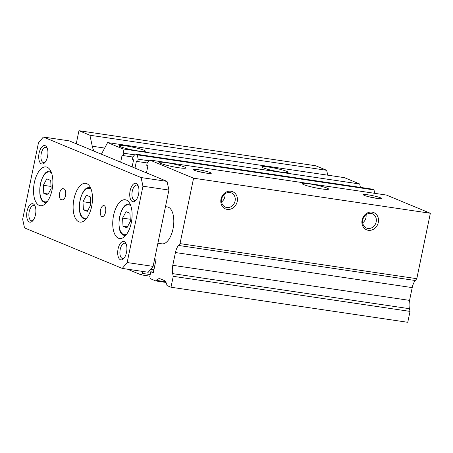 <?xml version="1.0" encoding="UTF-8"?>
<svg xmlns="http://www.w3.org/2000/svg" width="453" height="453" viewBox="0 0 453 453"><rect width="100%" height="100%" fill="white"/><g stroke="black" fill="none" stroke-linecap="round" stroke-linejoin="round"><path stroke-width="0.68" d="M161.03 163.505A13.437 1.404 -168.3 0 1 159.552 162.508A13.437 1.404 -168.3 0 1 169.722 163.227A13.437 1.404 -168.3 0 1 184.382 166.964A13.437 1.404 -168.3 0 1 185.866 167.955A13.437 1.404 -168.3 0 1 175.69 167.242A13.437 1.404 -168.3 0 1 161.03 163.505M303.748 184.643A13.437 1.404 -168.3 0 1 302.264 183.646A13.437 1.404 -168.3 0 1 312.44 184.36A13.437 1.404 -168.3 0 1 327.1 188.097A13.437 1.404 -168.3 0 1 328.578 189.094A13.437 1.404 -168.3 0 1 318.408 188.374A13.437 1.404 -168.3 0 1 303.748 184.643M263.289 167.876A13.437 1.404 -168.3 0 1 261.811 166.88A13.437 1.404 -168.3 0 1 271.981 167.599A13.437 1.404 -168.3 0 1 286.647 171.336A13.437 1.404 -168.3 0 1 288.125 172.333A13.437 1.404 -168.3 0 1 277.955 171.613A13.437 1.404 -168.3 0 1 263.289 167.876M120.577 146.738A13.437 1.404 -168.3 0 1 119.099 145.741A13.437 1.404 -168.3 0 1 129.269 146.461A13.437 1.404 -168.3 0 1 143.929 150.198A13.437 1.404 -168.3 0 1 145.407 151.194A13.437 1.404 -168.3 0 1 135.237 150.475A13.437 1.404 -168.3 0 1 120.577 146.738M165.475 206.647L167.316 206.919A18.658 8.913 98.4 0 1 168.346 207.208A18.658 8.913 98.4 0 1 173.222 227.785A18.658 8.913 98.4 0 1 161.851 243.839A18.658 8.913 98.4 0 1 160.821 243.555M229.931 192.502A7.712 6.727 112.5 0 0 221.879 198.221A7.712 6.727 112.5 0 0 225.424 207.14A7.712 6.727 112.5 0 0 226.823 207.525A7.712 6.727 112.5 0 0 234.875 201.811A7.712 6.727 112.5 0 0 231.33 192.887A7.712 6.727 112.5 0 0 229.931 192.502M230.99 191.234A9.332 8.137 112.5 0 0 221.002 199.116A9.332 8.137 112.5 0 0 227.225 209.405A9.332 8.137 112.5 0 0 237.219 201.517A9.332 8.137 112.5 0 0 230.99 191.234M371.03 213.397A7.712 6.727 112.5 0 0 362.972 219.116A7.712 6.727 112.5 0 0 366.517 228.04A7.712 6.727 112.5 0 0 367.915 228.425A7.712 6.727 112.5 0 0 375.967 222.706A7.712 6.727 112.5 0 0 372.423 213.788A7.712 6.727 112.5 0 0 371.03 213.397M372.083 212.129A9.332 8.137 112.5 0 0 362.094 220.011A9.332 8.137 112.5 0 0 368.317 230.3A9.332 8.137 112.5 0 0 378.312 222.417A9.332 8.137 112.5 0 0 372.083 212.129M205.554 173.012A7.712 0.804 11.7 0 0 198.391 171.528M210.266 172.593A9.332 0.974 11.7 0 0 199.614 169.915A9.332 0.974 11.7 0 0 193.046 169.609A9.332 0.974 11.7 0 0 194.043 170.186A9.332 0.974 11.7 0 0 203.754 172.695A9.332 0.974 11.7 0 0 211.217 173.369A9.332 0.974 11.7 0 0 210.266 172.593M375.837 198.233A7.712 0.804 11.7 0 0 368.674 196.749M380.548 197.808A9.332 0.974 11.7 0 0 369.903 195.135A9.332 0.974 11.7 0 0 363.334 194.83A9.332 0.974 11.7 0 0 364.331 195.407A9.332 0.974 11.7 0 0 374.042 197.916A9.332 0.974 11.7 0 0 381.505 198.59A9.332 0.974 11.7 0 0 380.548 197.808M362.677 222.848A7.712 6.727 112.5 0 0 366.035 214.739M221.585 201.947A7.712 6.727 112.5 0 0 224.943 193.844M165.577 281.749L156.296 280.373L155.821 280.945L150.26 278.64L149.796 276.472L150.77 271.749L153.301 272.797L156.087 259.348L154.683 258.771M156.296 280.373A11.195 5.345 98.4 0 1 159.733 278.703A11.195 5.345 98.4 0 1 160.351 278.878L163.992 280.384A11.195 5.345 98.4 0 1 167.01 285.583L170.991 287.23L173.25 276.33L172.672 273.635A11.195 5.345 98.4 0 1 172.786 265.311L175.43 252.536A11.195 5.345 98.4 0 1 178.51 245.441L180.022 243.618L193.573 178.199L149.632 159.988L147.191 162.921L146.704 165.288L147.916 165.787L146.449 172.853M132.123 166.919L133.59 159.852L132.355 159.343L132.848 156.981L135.283 154.043L137.242 154.852L138.171 159.184L137.684 161.551L136.455 161.041L134.988 168.108M101.404 154.19L107.604 142.576L122.893 148.907L123.828 153.244L123.341 155.606L122.123 155.102L120.662 162.168M94.111 151.166A18.658 8.913 98.4 0 1 92.276 146.228L89.909 135.237L78.952 130.702L76.246 143.765M142.78 271.443L142.378 273.402L141.155 274.869L127.395 269.167M78.952 130.702L315.73 165.77L326.687 170.305L327.734 175.175M107.604 142.576L344.388 177.644L359.671 183.98L360.407 187.383M135.283 154.043L372.06 189.111L374.019 189.92L374.75 193.329M149.632 159.988L386.409 195.056L430.35 213.267L416.8 278.686L415.288 280.509L178.51 245.441M170.991 287.23L407.768 322.298L410.027 311.398L409.45 308.703A11.195 5.345 98.4 0 1 409.563 300.384L412.207 287.61A11.195 5.345 98.4 0 1 415.288 280.509M166.002 282.451L155.821 280.945M410.027 311.398L173.25 276.33M416.8 278.686L180.022 243.618M430.35 213.267L193.573 178.199M147.185 162.955L137.684 161.551M148.969 160.787L138.171 159.184M374.019 189.92L137.242 154.852M132.842 157.01L123.341 155.606M134.62 154.841L123.828 153.244M359.671 183.98L122.893 148.907M326.687 170.305L89.909 135.237M149.858 276.16L141.155 274.869M150.192 274.558L142.378 273.402M153.833 270.226L150.339 269.711M153.969 269.575L150.838 269.11M153.437 272.145L150.77 271.749M126.217 244.116A7.712 3.686 -81.6 0 0 125.255 243.352A7.712 3.686 -81.6 0 0 124.83 243.233A7.712 3.686 -81.6 0 0 120.13 249.869A7.712 3.686 -81.6 0 0 122.146 258.374A7.712 3.686 -81.6 0 0 122.57 258.493A7.712 3.686 -81.6 0 0 124.156 258.051M124.179 241.568A9.332 4.456 -81.6 0 0 118.08 248.912A9.332 4.456 -81.6 0 0 120.413 259.745A9.332 4.456 -81.6 0 0 123.544 258.759A9.332 4.456 -81.6 0 0 125.838 243.267A9.332 4.456 -81.6 0 0 124.179 241.568M47.242 148.244A7.712 3.686 -81.6 0 0 46.28 147.48A7.712 3.686 -81.6 0 0 45.849 147.361A7.712 3.686 -81.6 0 0 41.149 153.997A7.712 3.686 -81.6 0 0 43.165 162.508A7.712 3.686 -81.6 0 0 43.59 162.621A7.712 3.686 -81.6 0 0 45.175 162.18M45.198 145.696A9.332 4.456 -81.6 0 0 39.105 153.04A9.332 4.456 -81.6 0 0 41.433 163.873A9.332 4.456 -81.6 0 0 44.564 162.887A9.332 4.456 -81.6 0 0 46.863 147.395A9.332 4.456 -81.6 0 0 45.198 145.696M35.198 206.398A7.712 3.686 -81.6 0 0 34.235 205.634A7.712 3.686 -81.6 0 0 33.811 205.515A7.712 3.686 -81.6 0 0 29.105 212.151A7.712 3.686 -81.6 0 0 31.121 220.656A7.712 3.686 -81.6 0 0 31.546 220.775A7.712 3.686 -81.6 0 0 33.131 220.334M33.154 203.85A9.332 4.456 -81.6 0 0 27.061 211.189A9.332 4.456 -81.6 0 0 29.394 222.021A9.332 4.456 -81.6 0 0 32.525 221.036A9.332 4.456 -81.6 0 0 34.819 205.543A9.332 4.456 -81.6 0 0 33.154 203.85M138.261 185.968A7.712 3.686 -81.6 0 0 137.299 185.198A7.712 3.686 -81.6 0 0 136.874 185.079A7.712 3.686 -81.6 0 0 132.174 191.721A7.712 3.686 -81.6 0 0 134.19 200.226A7.712 3.686 -81.6 0 0 134.615 200.345A7.712 3.686 -81.6 0 0 136.2 199.898M136.223 183.42A9.332 4.456 -81.6 0 0 130.124 190.758A9.332 4.456 -81.6 0 0 132.457 201.591A9.332 4.456 -81.6 0 0 135.589 200.605A9.332 4.456 -81.6 0 0 137.882 185.113A9.332 4.456 -81.6 0 0 136.223 183.42M101.902 216.557A5.6 2.673 98.4 0 1 100.441 210.385A5.6 2.673 98.4 0 1 103.856 205.566A5.6 2.673 98.4 0 1 104.162 205.651A5.6 2.673 98.4 0 1 105.623 211.823A5.6 2.673 98.4 0 1 102.214 216.642A5.6 2.673 98.4 0 1 101.902 216.557M39.241 205.385A19.592 9.36 98.4 0 1 34.128 183.782A19.592 9.36 98.4 0 1 46.064 166.925A19.592 9.36 98.4 0 1 47.146 167.225A19.592 9.36 98.4 0 1 52.265 188.827A19.592 9.36 98.4 0 1 40.323 205.69A19.592 9.36 98.4 0 1 39.241 205.385M118.465 238.216A19.592 9.36 98.4 0 1 113.346 216.613A19.592 9.36 98.4 0 1 125.288 199.756A19.592 9.36 98.4 0 1 126.37 200.056A19.592 9.36 98.4 0 1 131.489 221.659A19.592 9.36 98.4 0 1 119.547 238.516A19.592 9.36 98.4 0 1 118.465 238.216M78.856 221.8A19.592 9.36 98.4 0 1 73.737 200.198A19.592 9.36 98.4 0 1 85.679 183.34A19.592 9.36 98.4 0 1 86.755 183.641A19.592 9.36 98.4 0 1 91.874 205.243A19.592 9.36 98.4 0 1 79.938 222.1A19.592 9.36 98.4 0 1 78.856 221.8M130.362 221.347L126.914 227.814L123.018 226.2L122.582 218.125L126.03 211.659L129.926 213.272L130.362 221.347M130.249 219.258L122.582 218.125M127.429 226.851L123.018 226.2M90.753 204.932L87.304 211.398L83.409 209.784L82.967 201.71L86.421 195.243L90.311 196.857L90.753 204.932M90.64 202.842L82.967 201.71M87.814 210.435L83.409 209.784M51.144 188.522L47.69 194.983L43.799 193.369L43.358 185.294L46.806 178.833L50.702 180.441L51.144 188.522M51.03 186.426L43.358 185.294M48.205 194.02L43.799 193.369M63.284 188.714L64.128 189.06A5.6 2.673 98.4 0 1 65.594 195.232A5.6 2.673 98.4 0 1 62.18 200.05A5.6 2.673 98.4 0 1 61.874 199.966L61.03 199.614A5.6 2.673 98.4 0 1 59.57 193.442A5.6 2.673 98.4 0 1 62.978 188.624A5.6 2.673 98.4 0 1 63.284 188.714M153.103 266.381L148.227 272.253L122.282 268.408L24.519 227.893L22.65 219.229L38.454 142.905L43.335 137.032L69.281 140.877L167.044 181.387L168.912 190.056L153.103 266.381L127.157 262.536L122.282 268.408M43.335 137.032L141.098 177.548L142.961 186.211L168.912 190.056M142.961 186.211L127.157 262.536M141.098 177.548L167.044 181.387M409.45 308.703L172.672 273.635M409.563 300.384L172.786 265.311M412.207 287.61L175.43 252.536M104.677 148.063L92.276 146.228M46.376 202.723A15.861 7.576 98.4 0 1 45.572 202.695A15.861 7.576 98.4 0 1 44.7 202.451M47.401 201.426A15.113 7.22 98.4 0 1 44.201 201.625A15.113 7.22 98.4 0 1 40.425 184.077A15.113 7.22 98.4 0 1 50.3 172.185A15.113 7.22 98.4 0 1 51.602 173.052M125.6 235.554A15.861 7.576 98.4 0 1 124.796 235.52A15.861 7.576 98.4 0 1 123.924 235.277M126.619 234.258A15.113 7.22 98.4 0 1 123.426 234.456A15.113 7.22 98.4 0 1 119.643 216.908A15.113 7.22 98.4 0 1 129.518 205.016A15.113 7.22 98.4 0 1 130.826 205.883M85.985 219.139A15.861 7.576 98.4 0 1 85.187 219.105A15.861 7.576 98.4 0 1 84.309 218.861M87.01 217.842A15.113 7.22 98.4 0 1 83.811 218.04A15.113 7.22 98.4 0 1 80.034 200.492A15.113 7.22 98.4 0 1 89.909 188.601A15.113 7.22 98.4 0 1 91.212 189.467M85.917 219.218L84.173 218.827C74.881 216.07 80.419 185.215 89.836 187.729A15.861 7.576 98.4 0 1 90.611 187.933M125.526 235.628L123.788 235.243C114.496 232.485 120.028 201.63 129.445 204.144A15.861 7.576 98.4 0 1 130.221 204.348M46.308 202.802L44.564 202.412C35.272 199.654 40.81 168.799 50.221 171.313A15.861 7.576 98.4 0 1 50.996 171.517M63.018 199.909L61.03 199.614M62.503 200.056L61.874 199.966M157.893 243.255L161.851 243.839M89.836 187.729L90.566 187.836M129.445 204.144L130.175 204.252M50.221 171.313L50.951 171.421"/></g></svg>
